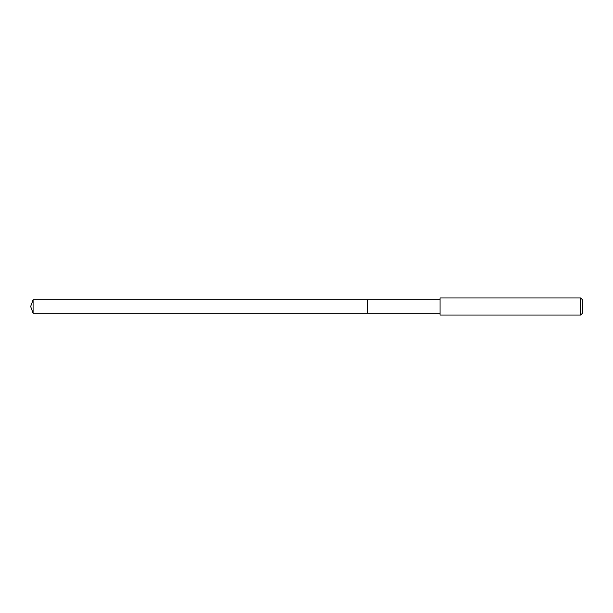 <?xml version="1.0" encoding="UTF-8"?>
<svg xmlns="http://www.w3.org/2000/svg" width="613" height="613" viewBox="0 0 613 613"><rect width="100%" height="100%" fill="white"/><g stroke="black" fill="none" stroke-linecap="round" stroke-linejoin="round"><path stroke-width="0.92" d="M440.05 299.811L33.087 299.811L33.087 313.189L367.478 313.189L367.478 299.811L367.478 313.189L440.05 313.189M33.087 313.189L30.65 306.5L33.087 299.811M440.05 297.964L440.05 315.036L580.641 315.036L580.641 297.964L440.05 297.964M580.641 297.964L582.35 299.673L582.35 313.327L580.641 315.036"/></g></svg>

